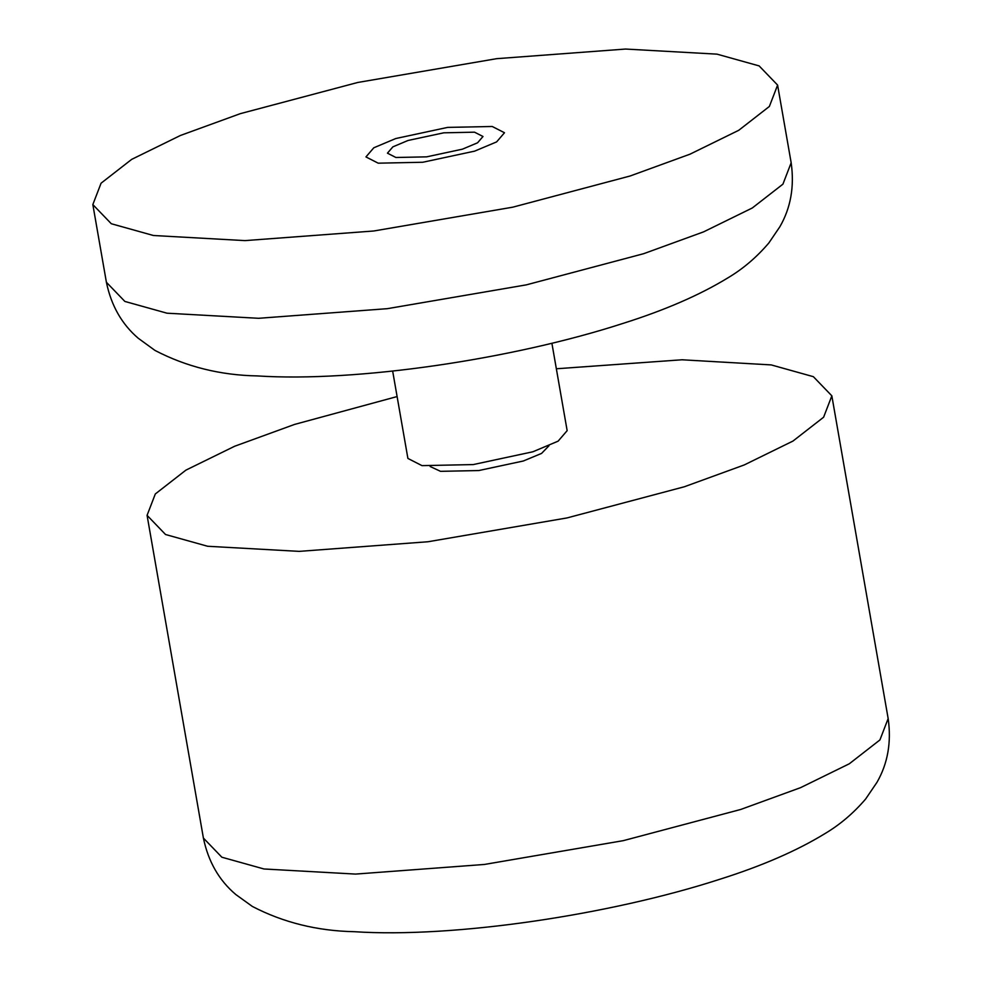 <?xml version="1.0" encoding="UTF-8"?>
<svg xmlns="http://www.w3.org/2000/svg" width="981" height="981" viewBox="0 0 981 981"><rect width="100%" height="100%" fill="white"/><g stroke="black" fill="none" stroke-linecap="round" stroke-linejoin="round"><path stroke-width="1.47" d="M395.784 138.529L373.81 147.775L365.95 156.923L378.2 163.177L422.786 162.257L474.657 151.135L496.631 141.889L504.492 132.742L492.229 126.488L447.655 127.395L395.784 138.529L373.81 147.775L365.95 156.923L378.2 163.177L422.786 162.257L474.657 151.135L496.631 141.889L504.492 132.742L492.229 126.488L447.655 127.395L395.784 138.529M240.308 113.661L357.722 82.478L496.656 58.676L625.486 49.05L717.013 54.151L759.135 65.911L777.602 85.077L769.374 106.451L738.742 130.301L690.011 154.176L630.121 175.991L512.72 207.187L373.786 230.989L244.956 240.615L153.428 235.501L111.307 223.742L92.839 204.588L101.068 183.202L131.699 159.363L180.43 135.476L240.308 113.661M551.898 343.264L567.153 430.647L558.115 441.156L532.855 451.787L473.234 464.577L421.989 465.632L407.9 458.434L392.658 371.063M548.955 445.791L541.561 453.418L523.302 461.009L478.789 470.549L440.53 471.334L430.156 466.515M556.35 368.77L681.93 359.782L771.25 364.92L813.372 376.679L831.839 395.834L823.611 417.219L792.979 441.058L744.248 464.945L684.358 486.76L566.957 517.943L428.023 541.745L299.193 551.371L207.665 546.27L165.544 534.51L147.076 515.344L155.305 493.97L185.936 470.12L234.667 446.245L294.545 424.43L397.109 396.557M408.022 140.479L392.866 146.856L387.446 153.171L395.895 157.487L426.649 156.85L462.419 149.173L477.575 142.797L482.995 136.494L474.534 132.177L443.792 132.815L408.022 140.479M740.692 809.472L800.57 787.657L849.301 763.782L879.932 739.932L888.161 718.558C891.521 742.2 887.805 763.451 877.002 782.286L865.634 799.025C853.617 813.041 840.19 824.494 825.328 833.384C797.234 850.625 762.163 865.88 720.115 879.172C609.324 915.126 453.099 938.167 354.386 931.705C317.341 930.957 283.337 922.545 252.375 906.456L235.845 894.562C219.119 880.472 208.303 861.649 203.398 838.068L221.865 857.222L263.987 868.982L355.514 874.083L484.344 864.457L623.278 840.656L740.692 809.472M643.683 253.687L703.573 231.872L752.292 207.984L782.936 184.146L791.164 162.76C794.524 186.513 790.772 207.837 779.883 226.721L768.859 242.957C756.694 257.218 743.058 268.843 727.951 277.831C699.919 294.962 664.971 310.155 623.119 323.374C512.327 359.34 356.103 382.382 257.378 375.919C220.492 375.257 186.365 366.771 154.998 350.438L138.284 338.286C121.84 324.233 111.209 305.557 106.402 282.27L124.869 301.437L166.991 313.197L258.518 318.298L387.336 308.672L526.27 284.87L643.683 253.687M777.602 85.077L791.164 162.76M831.839 395.834L888.161 718.558M147.076 515.344L203.398 838.068M92.839 204.588L106.402 282.27"/></g></svg>
